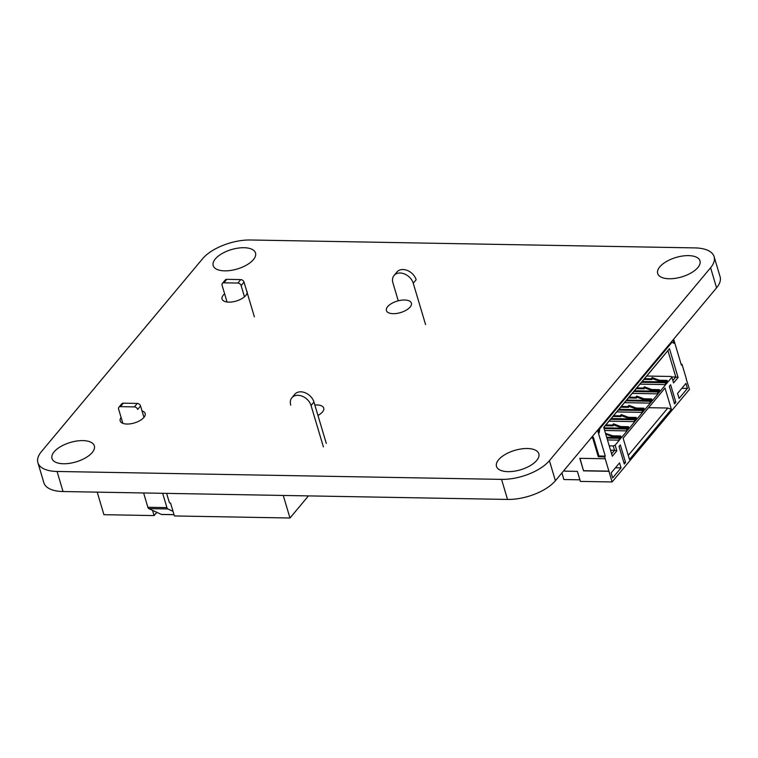 <?xml version="1.0" encoding="UTF-8"?>
<svg xmlns="http://www.w3.org/2000/svg" width="758" height="758" viewBox="0 0 758 758"><rect width="100%" height="100%" fill="white"/><g stroke="black" fill="none" stroke-linecap="round" stroke-linejoin="round"><path stroke-width="1.14" d="M549.417 460.646A36.81 16.884 163.4 0 1 501.55 479.378L57.058 471.467A36.81 16.884 163.4 0 1 37.9 462.693A36.81 16.884 163.4 0 1 41.425 451.616L202.604 258.724A36.81 16.884 163.4 0 1 250.472 239.992L694.953 247.904A36.81 16.884 163.4 0 1 714.121 256.678A36.81 16.884 163.4 0 1 710.587 267.754L549.417 460.646L555.396 480.714A36.81 16.884 163.4 0 1 507.528 499.437L501.55 479.378M555.396 480.714L716.575 287.822L710.587 267.754M37.9 462.693L43.879 482.761A36.81 16.884 163.4 0 0 63.047 491.535L507.528 499.437M714.121 256.678L720.1 276.736A36.81 16.884 163.4 0 1 716.575 287.822M246.587 290.712A13.028 5.979 163.4 0 1 247.023 291.584A13.028 5.979 163.4 0 1 241.849 298.652A13.028 5.979 163.4 0 1 228.831 302.139A13.028 5.979 163.4 0 1 222.047 299.031A13.028 5.979 163.4 0 1 224.624 293.791M54.131 451.844A22.086 10.129 163.4 0 1 76.729 441.033A22.086 10.129 163.4 0 1 94.343 445.875A22.086 10.129 163.4 0 1 76.075 461.887A22.086 10.129 163.4 0 1 52.008 458.486A22.086 10.129 163.4 0 1 54.131 451.844M142.03 410.912A13.028 5.979 163.4 0 1 145.166 413.498A13.028 5.979 163.4 0 1 139.984 420.567A13.028 5.979 163.4 0 1 126.974 424.044A13.028 5.979 163.4 0 1 120.19 420.936A13.028 5.979 163.4 0 1 121.1 417.459M215.3 258.952A22.086 10.129 163.4 0 1 237.898 248.141A22.086 10.129 163.4 0 1 255.512 252.973A22.086 10.129 163.4 0 1 237.245 268.995A22.086 10.129 163.4 0 1 213.188 265.594A22.086 10.129 163.4 0 1 215.3 258.952M314.845 405.028A13.028 5.979 163.4 0 1 323.704 408.06A13.028 5.979 163.4 0 1 317.953 415.45M393.184 313.679A13.028 5.979 163.4 0 1 386.409 310.572A13.028 5.979 163.4 0 1 397.183 301.115A13.028 5.979 163.4 0 1 411.386 303.124A13.028 5.979 163.4 0 1 406.203 310.193A13.028 5.979 163.4 0 1 393.184 313.679M659.792 266.854A22.086 10.129 163.4 0 1 682.389 256.043A22.086 10.129 163.4 0 1 700.004 260.885A22.086 10.129 163.4 0 1 681.736 276.897A22.086 10.129 163.4 0 1 657.679 273.505A22.086 10.129 163.4 0 1 659.792 266.854M498.622 459.746A22.086 10.129 163.4 0 1 521.22 448.935A22.086 10.129 163.4 0 1 538.834 453.777A22.086 10.129 163.4 0 1 520.566 469.789A22.086 10.129 163.4 0 1 496.499 466.397A22.086 10.129 163.4 0 1 498.622 459.746M686.132 378.716L689.486 389.375L612.123 481.965L580.372 481.406L577.378 471.372L564.682 471.144L564.34 470.007M681.129 364.285L682.01 364.295L686.312 378.716M597.579 430.241L605.291 456.117L604.647 456.885L605.206 458.77L579.804 458.315L583.546 470.86L608.949 471.305L612.123 481.965M604.647 456.885L598.299 456.771L592.69 437.963L591.145 437.935M659.195 361.092L651.454 370.349M620.518 407.387L603.756 427.493M643.722 379.606L651.501 370.349M635.981 388.863L643.76 379.606M628.249 398.13L620.556 407.387M628.287 398.13L636.028 388.863M659.308 392.312L658.664 393.089L658.105 391.204L657.461 391.981L658.02 393.857L652.221 400.802L651.653 398.926L651.008 399.693L651.577 401.579L650.933 402.346L650.364 400.47L649.72 401.238L650.288 403.114L644.48 410.059L643.921 408.183L643.277 408.95L643.836 410.836L643.191 411.603L642.632 409.727L641.988 410.495L642.547 412.38L636.748 419.326L636.18 417.44L635.536 418.208L636.104 420.093L635.46 420.861L634.891 418.984L634.247 419.752L634.816 421.637L629.007 428.583L628.448 426.697L627.804 427.474L628.363 429.35L627.719 430.127L627.16 428.242L626.515 429.019L627.074 430.895L621.276 437.84L620.707 435.954L619.987 439.384L619.419 437.499L618.774 438.276L619.343 440.152L615.145 445.173L616.832 450.811L612.322 456.212L603.719 427.37L669.475 348.671L678.078 377.512L673.559 382.913L671.882 377.266L667.694 382.288L667.125 380.402L666.481 381.179L667.049 383.055L666.405 383.832L665.837 381.947L665.192 382.724L665.751 384.6L659.953 391.545L659.394 389.659L658.749 390.436L659.308 392.312L658.427 392.303M658.749 390.436L653.983 390.351L655.054 390.74L654.713 391.147M658.105 391.204L634.418 390.787M671.057 342.294L671.958 342.303L599.749 428.725L598.858 428.706M682.01 364.295L681.366 365.072L673.654 339.196M673.009 339.963L673.995 343.27L671.958 342.303M598.223 429.464L599.208 432.771L599.749 428.725M608.949 471.305L605.206 458.77M670.612 384.742L675.842 402.299L674.554 403.843L669.323 386.286L670.612 384.742M623.493 439.432L623.123 438.181L665.031 388.02L671.38 409.339L629.481 459.49L623.493 439.432M619.551 462.873L621.048 467.885L612.663 477.919L611.166 472.897L619.551 462.873M625.558 462.484L620.328 444.927L619.04 446.471L624.27 464.029L625.558 462.484L623.796 462.456M685.952 383.396L687.449 388.409L679.064 398.443L677.576 393.43L685.952 383.396M561.905 472.926L563.886 479.539L579.908 479.823M591.79 437.167L593.334 437.195L592.69 437.963M593.334 437.195L598.943 456.003L598.299 456.771M605.291 456.117L598.943 456.003M583.546 470.86L579.984 458.315M609.072 471.154L583.679 470.699M669.475 348.671L659.233 361.092M665.837 381.947L642.159 381.53M671.38 409.339L667.836 408.031L648.592 407.69M667.836 408.031L628.259 455.397M687.449 388.409L681.849 388.314M675.842 402.299L674.089 402.271M621.048 467.885L615.439 467.781M653.983 390.351L644.404 386.817L643.76 387.584L653.339 391.119M659.394 389.659L651.757 389.527M657.461 391.981L633.773 391.554M651.008 399.693L646.252 399.608L647.313 400.006L646.981 400.404M651.577 401.579L650.696 401.56M619.343 440.152L607.471 439.943M615.145 445.173L613.231 445.922L609.224 445.846M616.832 450.811L614.539 450.309L611.602 453.824M613.231 445.922L614.539 450.309L610.531 450.233M618.774 438.276L606.902 438.058M619.419 437.499L606.675 437.271M620.631 438.607L619.75 438.598M678.078 377.512L675.785 377.01L672.848 380.525M667.94 350.679L675.785 377.01L671.616 376.934M620.063 436.731L615.307 436.646L616.368 437.034L616.036 437.442M620.707 435.954L613.08 435.822M671.882 377.266L671.256 376.48L646.745 376.044M627.074 430.895L604.647 430.497M667.125 380.402L659.498 380.27M626.515 429.019L604.088 428.611M666.481 381.179L661.725 381.094L662.786 381.482L662.454 381.89M627.16 428.242L603.851 427.825M667.049 383.055L666.168 383.046M628.363 429.35L627.482 429.341M627.804 427.474L623.038 427.389L624.109 427.777L623.768 428.185M665.192 382.724L641.514 382.297M628.448 426.697L620.811 426.565M665.751 384.6L639.97 384.145M634.816 421.637L609.025 421.173M634.247 419.752L610.569 419.335M634.891 418.984L611.213 418.558M636.104 420.093L635.223 420.074M635.536 418.208L630.779 418.132L631.84 418.52L631.509 418.928M636.18 417.44L628.553 417.307M658.02 393.857L632.238 393.402M642.547 412.38L616.766 411.916M651.653 398.926L644.025 398.784M641.988 410.495L618.301 410.078M642.632 409.727L618.945 409.301M643.836 410.836L642.955 410.817M650.364 400.47L626.686 400.044M643.277 408.95L638.511 408.865L639.581 409.263L639.24 409.661M649.72 401.238L626.042 400.811M643.921 408.183L636.284 408.05M650.288 403.114L624.497 402.659M661.725 381.094L652.145 377.55L651.492 378.327L661.08 381.861M636.17 388.693L644.129 388.835L643.76 387.584M636.815 387.925L643.902 388.049M646.252 399.608L636.673 396.074L636.019 396.841L645.608 400.385M605.727 434.116L614.662 437.413M615.307 436.646L605.509 433.368M644.546 378.668L651.634 378.792M605.225 425.731L613.184 425.873L612.815 424.622L622.394 428.156M623.038 427.389L613.459 423.845L612.815 424.622M643.902 379.436L651.871 379.578L651.492 378.327M605.869 424.963L612.957 425.086M612.957 416.474L620.925 416.616L620.546 415.365L630.135 418.899M630.779 418.132L621.2 414.588L620.546 415.365M613.601 415.706L620.688 415.829M629.074 397.183L636.161 397.306M620.698 407.217L628.657 407.359L628.287 406.099L637.866 409.642M638.511 408.865L628.932 405.331L628.287 406.099M628.429 397.959L636.398 398.102L636.019 396.841M621.342 406.44L628.429 406.572M97.204 492.141L103.931 514.691L154.092 515.582L156.811 512.332M283.255 495.448L289.982 518.008L174.416 515.952L170.578 503.094L169.944 503.085L170.683 503.426M152.529 510.342L154.092 515.582M227.068 302.016L222.085 285.273A2.947 2.151 -140.1 0 1 222.359 283.426L225.259 279.958A2.947 2.151 -140.1 0 1 226.775 279.332L240.741 279.588A2.947 2.151 39.9 0 1 244.029 282.137L254.366 316.797M174.046 514.701L161.625 514.483A2.947 1.488 -89 0 1 161.293 514.407L148.786 508.609A2.947 1.488 -89 0 1 147.876 507.291L143.613 492.965M122.862 423.362L118.608 409.112A2.947 2.151 -140.1 0 1 118.892 407.264L121.792 403.796A2.947 2.151 -140.1 0 1 123.298 403.171L137.274 403.427A2.947 2.151 39.9 0 1 140.562 405.975L143.954 417.374M166.618 493.373L169.129 501.805A2.947 1.488 91 0 0 169.944 503.075M244.474 296.814L241.129 285.614L244.029 282.137M173.042 511.366L167.84 508.95A2.947 1.488 -89 0 1 166.931 507.623L162.657 493.306M308.449 495.903L289.982 518.008M289.85 495.571L308.023 495.893M118.892 407.264A2.947 2.151 -140.1 0 1 120.399 406.648L134.374 406.894A2.947 2.151 39.9 0 1 137.662 409.443L140.562 405.975M222.359 283.426A2.947 2.151 -140.1 0 1 223.875 282.81L237.841 283.056A2.947 2.151 39.9 0 1 241.129 285.614M323.391 446.888L311.055 405.511A11.777 8.603 39.9 0 0 302.281 396.235A11.777 8.603 39.9 0 0 291.858 397.779L294.758 394.302A11.777 8.603 39.9 0 1 305.18 392.758A11.777 8.603 39.9 0 1 313.954 402.043L326.291 443.421M290.74 405.151A11.777 8.603 39.9 0 1 291.858 397.779M398.272 300.822L392.919 282.857A11.777 8.603 39.9 0 1 394.037 275.486L396.936 272.008A11.777 8.603 39.9 0 1 407.359 270.464A11.777 8.603 39.9 0 1 416.142 279.749L413.243 283.217L425.579 324.595M394.037 275.486A11.777 8.603 39.9 0 1 404.459 273.941A11.777 8.603 39.9 0 1 413.243 283.217M63.047 491.535L57.058 471.467M161.293 514.407L174.018 514.635M148.786 508.609L167.84 508.95M147.876 507.291L166.931 507.623M120.399 406.648L123.298 403.171M223.875 282.81L226.775 279.332M134.374 406.894L137.274 403.427M237.841 283.056L240.741 279.588M313.954 402.043L311.055 405.511"/></g></svg>
